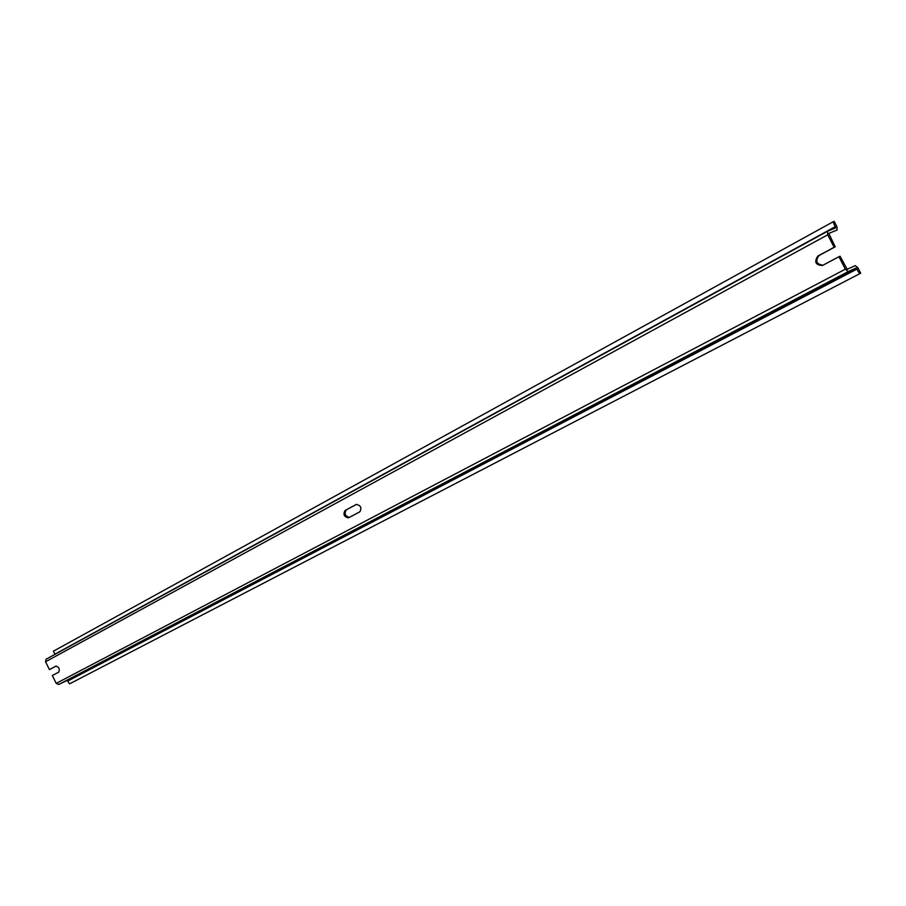 <?xml version="1.0" encoding="UTF-8"?>
<svg xmlns="http://www.w3.org/2000/svg" width="906" height="906" viewBox="0 0 906 906"><rect width="100%" height="100%" fill="white"/><g stroke="black" fill="none" stroke-linecap="round" stroke-linejoin="round"><path stroke-width="1.36" d="M345.005 510.531C342.932 514.597 344.099 517.032 348.538 517.824L359.807 511.822C361.936 507.722 360.747 505.276 356.262 504.472L345.005 510.531L356.704 504.325M349.354 517.394C345.152 516.114 344.11 513.634 346.228 509.965M828.831 233.431L837.11 229.999L836.974 226.84L834.166 221.37L833.078 221.811L835.57 227.95L827.586 231.245L827.733 234.79L834.132 247.281L835.23 246.806L828.797 233.454M834.132 247.281L817.88 256.024C813.962 261.891 815.479 265.05 822.433 265.503L838.956 256.715L845.343 269.207L848.333 271.54L58.72 684.483L56.217 683.373L52.344 675.525L58.743 672.127C59.966 669.036 59.003 667.043 55.855 666.148L49.422 669.613L45.549 661.776L46.104 659.217L827.54 231.268M49.422 669.613L56.172 666.057M838.956 256.715L840.043 256.228L847.178 269.297L855.241 265.639L857.891 267.723L860.7 273.204L69.592 683.849L860.7 273.204M848.333 271.54L856.023 268.029L859.635 273.703M822.942 265.231C816.374 264.167 815.06 260.939 818.99 255.549L835.23 246.806M58.72 684.483L67.123 680.406L69.592 683.849M833.078 221.811L53.443 651.176L54.994 654.347M827.733 234.79L45.549 661.776M817.88 256.024L818.99 255.549M856.023 268.029L67.123 680.406M857.201 268.957L68.109 680.859M835.502 226.545L54.926 654.155M845.343 269.207L56.217 683.373M827.586 231.245L46.104 659.217"/></g></svg>

